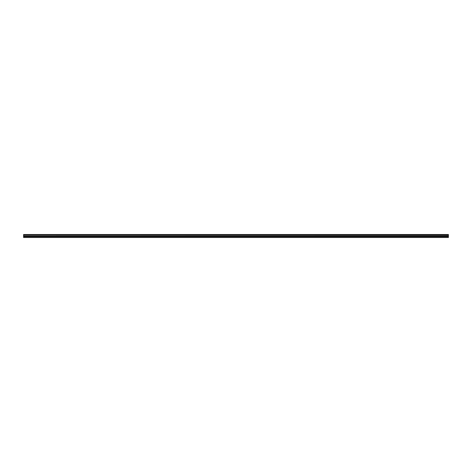<?xml version="1.0" encoding="UTF-8"?>
<svg xmlns="http://www.w3.org/2000/svg" width="472" height="472" viewBox="0 0 472 472"><rect width="100%" height="100%" fill="white"/><g stroke="black" fill="none" stroke-linecap="round" stroke-linejoin="round"><path stroke-width="0.71" d="M23.6 234.873L23.6 234.507L448.4 234.507L448.4 234.873L23.6 234.873L448.4 234.914L448.4 235.793L23.6 235.835L448.4 235.793M23.6 234.914L23.6 235.793M23.6 235.835L23.6 237.493L448.4 237.493L448.4 235.835M23.6 237.339L448.4 237.339M23.6 236.519L448.4 236.519M448.4 234.602L23.6 234.602M23.6 236.171L448.4 236.171"/></g></svg>

